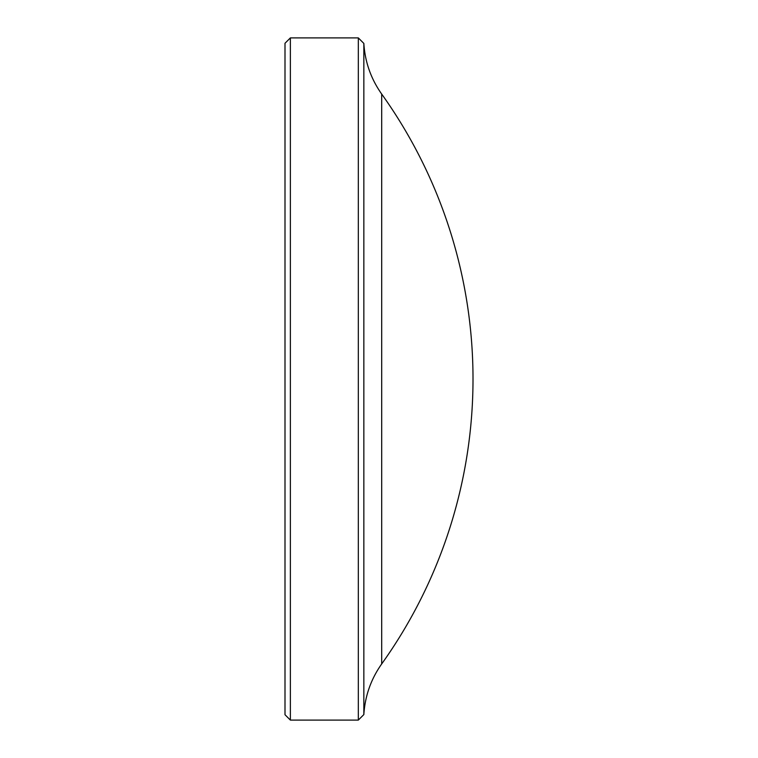 <?xml version="1.0" encoding="UTF-8"?>
<svg xmlns="http://www.w3.org/2000/svg" width="758" height="758" viewBox="0 0 758 758"><rect width="100%" height="100%" fill="white"/><g stroke="black" fill="none" stroke-linecap="round" stroke-linejoin="round"><path stroke-width="1.14" d="M381.691 94.058A490.218 490.218 0 0 1 381.691 663.942L381.691 94.058C370.965 78.87 365.015 61.995 363.849 43.433L363.849 714.567L358.316 720.1L358.316 37.9L290.371 37.9L290.371 720.1L284.999 714.728L284.999 43.272L290.371 37.9M358.316 720.1L290.371 720.1M381.691 663.942C370.965 679.13 365.015 696.005 363.849 714.567M363.849 43.433L358.316 37.9"/></g></svg>
